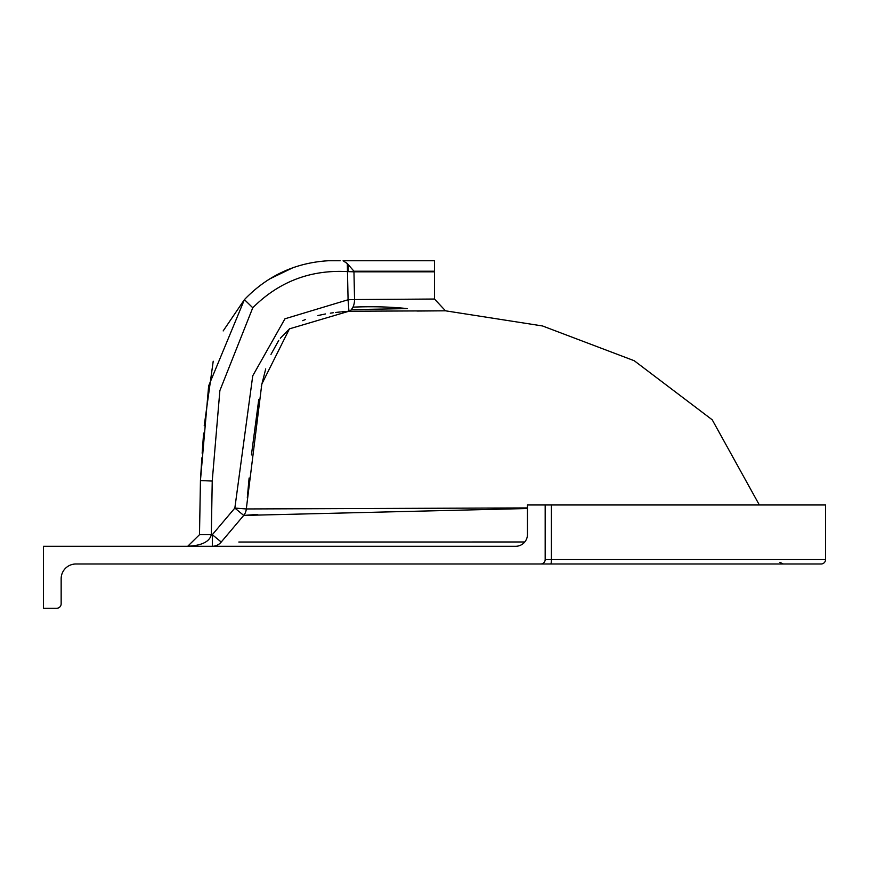 <?xml version="1.0" encoding="UTF-8"?>
<svg xmlns="http://www.w3.org/2000/svg" width="869" height="869" viewBox="0 0 869 869"><rect width="100%" height="100%" fill="white"/><g stroke="black" fill="none" stroke-linecap="round" stroke-linejoin="round"><path stroke-width="1.3" d="M220.02 563.992L540.746 563.992L220.02 563.992M540.746 563.992A4.432 4.432 0 0 0 545.178 559.56L545.178 504.965L825.55 504.965L825.55 559.56A4.432 4.432 0 0 1 821.118 563.992L75.918 563.992A14.751 14.751 0 0 0 61.156 578.743L61.156 603.836A4.432 4.432 0 0 1 56.735 608.257L43.45 608.257L43.45 546.286L515.665 546.286L212.329 546.286A11.808 11.579 90 0 0 221.226 542.028L243.711 515.426L234.847 508.072L246.307 508.952A11.808 11.514 -94.3 0 1 243.711 515.426L257.702 514.405M353.965 271.215L434.489 271.215L434.489 260.743L343.092 260.743L347.307 263.589L353.965 271.215A11.808 6.604 90 0 0 353.955 271.812L347.339 271.606C310.461 269.607 278.938 281.654 252.77 307.767L219.868 390.615L212.232 481.046L211.308 534.685C209.625 541.691 201.749 545.558 187.704 546.286L199.501 534.685L200.446 480.568L199.501 534.685L212.329 534.685L234.847 508.072L252.749 375.799L284.956 318.793L348.078 299.762L348.936 311.232L289.431 328.851L261.808 384.065L246.307 508.952L527.461 507.92M244.993 299.045L244.417 299.62C267.456 275.658 295.449 262.699 328.384 260.743L337.922 260.743M293.548 267.413L269.271 279.145M340.127 260.743L328.384 260.743M346.546 262.905L347.307 263.589L348.078 299.762L354.552 299.555A11.808 6.474 -89.5 0 1 352.988 307.137L351.38 309.636A11.808 6.474 -89.5 0 1 348.936 311.232L445.493 310.809L348.936 311.232M429.786 271.812L434.5 271.812L434.489 271.215L425.625 271.215M343.092 260.743L345.862 260.743M247.317 497.589L249.121 477.993M251.423 454.911L258.756 399.555M261.276 386.499L265.718 368.901M270.965 354.411L278.732 340.409M280.35 338.215L289.703 328.645M302.727 320.672L305.475 319.488M317.902 315.545L325.451 313.959M330.339 313.166L333.24 312.764M335.63 312.46L340.333 311.96M341.799 311.819L348.121 311.287M353.955 271.812L434.5 271.812L353.955 271.812L354.552 299.555L434.5 299.034L354.552 299.555M351.38 309.636L407.333 308.604C390.561 306.822 372.443 306.333 352.988 307.137M416.924 311.037L440.127 310.852M440.366 310.852L445.493 310.809L542.506 325.962L634.218 360.722L712.222 419.803L759.343 504.965M545.178 504.965L527.461 504.965L527.461 534.478A11.808 11.808 0 0 1 515.665 546.286M527.461 508.517L243.711 515.426L221.226 542.028L212.329 534.685L212.329 546.286M201.836 457.865L200.446 480.568L208.658 385.847L244.417 299.62L223.17 330.926M213.22 361.222L204.215 425.788M203.607 433.11L202.151 453.194M200.446 480.568L212.232 481.046M244.417 299.62L252.77 307.767M551.402 504.965L551.402 559.56L825.55 559.56M238.834 542.028L524.767 541.984M545.178 559.56L551.402 559.56A4.432 0.684 -90 0 1 550.718 563.992M348.295 264.6A11.808 0.782 90 0 0 348.132 271.628M779.949 562.395L783.349 563.992M434.5 271.812L434.5 299.034L445.493 310.809M189.974 546.058L187.704 546.286L189.974 546.058"/></g></svg>
